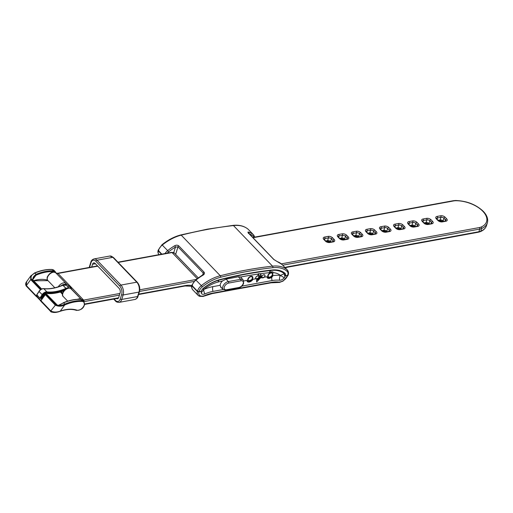 <?xml version="1.0" encoding="UTF-8"?>
<svg xmlns="http://www.w3.org/2000/svg" width="513" height="513" viewBox="0 0 513 513"><rect width="100%" height="100%" fill="white"/><g stroke="black" fill="none" stroke-linecap="round" stroke-linejoin="round"><path stroke-width="0.77" d="M91.686 267.004L92.532 264.259A3.315 1.949 79.6 0 1 93.77 262.9A3.315 1.949 79.6 0 1 95.194 263.49L119.119 288.351A3.315 1.949 79.6 0 1 120.119 292.923L118.74 297.38A3.315 1.949 79.6 0 1 117.509 298.739A3.315 1.949 79.6 0 1 116.579 298.547M40.726 300.772A0.551 0.532 -111 0 0 40.809 301.137M41.598 289.011L32.704 279.765C32.71 277.648 33.852 275.834 36.128 274.327L34.89 273.031L34.454 273.262C31.505 274.833 30.472 276.84 31.364 279.277L41.021 289.319M59.54 311.34L59.54 311.34C56.436 312.75 53.519 312.815 50.787 311.519L50.768 310.961C53.532 312.321 56.558 312.411 59.841 311.237L60.124 311.32C66.369 309.166 71.794 308.845 76.386 310.359A0.551 0.417 108.7 0 1 76.251 310.275M80.49 299.38A0.551 0.385 93.2 0 1 80.913 299.4A44.855 27.118 136.1 0 0 63.574 302.837L64.792 304.106A44.855 27.118 -43.9 0 1 82.131 300.669A5.97 3.61 -43.9 0 1 83.908 301.413L82.683 300.143A5.97 3.61 136.1 0 0 80.913 299.4L82.131 300.669A0.551 0.385 -86.8 0 1 82.202 301.439A44.304 26.785 136.1 0 0 65.08 304.837L64.657 305.03C61.239 306.614 58.065 306.588 55.122 304.959L45.182 294.513A0.551 0.532 -111 0 1 45.413 294.334A0.551 0.551 0 0 0 45.163 294.526L40.809 300.528L50.768 310.961L55.776 304.645C58.411 305.889 61.265 305.774 64.33 304.305L64.792 304.106L65.08 304.837M63.574 302.837L58.302 305.363L55.776 304.645L45.926 294.417A0.551 0.532 -111 0 0 45.413 294.334M37.257 295.308L36.224 296.386A0.551 0.333 -43.9 0 1 36.141 296.334L26.298 286.1C25.361 284.644 25.477 283.157 26.631 281.643L26.355 285.594L36.205 295.828L36.872 294.904L39.937 298.091L42.072 294.757A4.328 2.616 -43.9 0 1 46.882 291.878A44.567 26.945 136.1 0 0 65.997 288.409A2.212 1.334 136.1 0 0 66.094 288.364A4.514 2.725 -43.9 0 1 68.524 287.973M40.45 289.71L30.709 279.591L30.851 275.827L26.631 281.643M36.128 274.327L36.173 275.122L33.371 278.008L32.569 279.559M63.028 303.023L63.548 302.817M34.89 273.031L34.563 273.121L34.89 273.031A44.855 27.118 136.1 0 1 52.23 269.594A0.551 0.385 -86.8 0 0 51.807 269.575M34.454 273.262L30.851 275.827M82.202 301.439A5.412 3.277 136.1 0 1 84.215 305.081A5.412 3.277 136.1 0 1 76.867 310.153A35.763 21.623 -43.9 0 0 60.245 311.122L64.657 305.03L64.33 304.305M37.641 295.706L37.071 296.501L36.205 295.828A0.551 0.333 -43.9 0 0 36.141 296.334A0.551 0.551 0 0 0 36.256 296.424L37.007 297.001A0.551 0.333 136.1 0 0 37.09 297.059L40.617 300.727M65.747 285.048L65.414 284.574A1.103 0.859 -63.9 0 0 65.484 283.093L70.717 287.594C71.519 288.639 71.673 289.056 71.192 288.838L81.355 299.4A5.528 3.341 -43.9 0 0 77.534 299.297M81.349 299.393L70.608 288.415A1.103 0.859 -63.9 0 0 70.416 288.274L71.147 288.793M66.119 283.567L66.19 283.638A1.103 0.737 -42.1 0 1 66.203 283.651L55.821 272.865A5.528 3.341 136.1 0 0 51.326 272.942A5.528 3.341 136.1 0 0 47.446 277.501A5.528 3.341 136.1 0 0 47.856 280.521C47.132 280.047 46.94 278.873 47.267 277.014C49.787 272.493 52.64 271.108 55.821 272.865A5.528 3.341 136.1 0 1 55.872 272.922L66.055 283.503M66.241 283.702L66.203 283.651A1.103 0.737 -42.1 0 1 65.895 284.927M61.303 291.891L62.432 293.064A0.551 0.366 4.8 0 0 62.592 293.173M41.38 298.47L43.4 295.315A2.764 1.667 -43.9 0 1 46.471 293.474A46.132 27.894 136.1 0 0 63.772 290.877M64.843 289.73A45.118 27.279 -43.9 0 1 46.933 292.647A3.777 2.283 136.1 0 0 42.739 295.161L40.604 298.489L41.271 298.643M40.604 298.489L39.937 298.091M66.312 288.691L62.817 285.093L66.382 285.299A4.514 2.725 136.1 0 0 63.048 285.196A2.212 1.334 -43.9 0 1 62.945 285.241A44.567 26.945 -43.9 0 1 43.829 288.71A4.328 2.616 136.1 0 0 39.02 291.589L36.942 294.686M264.65 274.987A1.879 1.135 136.1 0 0 264.593 274.917A1.879 1.135 136.1 0 0 264.278 274.731M264.855 276.071A1.879 1.135 136.1 0 0 264.714 275.045A1.879 1.135 136.1 0 0 263.188 275.071A1.879 1.135 136.1 0 0 261.867 276.622A1.879 1.135 136.1 0 0 262.008 277.648A1.879 1.135 136.1 0 0 263.535 277.623A1.879 1.135 136.1 0 0 264.855 276.071M264.945 276.058A1.988 1.206 -43.9 0 1 264.182 277.232L261.867 277.655A1.988 1.206 -43.9 0 1 261.777 276.635A1.988 1.206 -43.9 0 1 263.175 275A1.988 1.206 -43.9 0 1 264.798 274.968A1.988 1.206 -43.9 0 1 264.945 276.058M261.931 277.725L260.495 277.905L256.692 281.996A5.367 3.161 -100.4 0 1 256.603 280.027L258.982 278.181A2.982 1.802 136.1 0 0 259.36 275.404A2.982 1.802 136.1 0 0 257.956 275.071L258.27 274.057A435.184 263.111 136.1 0 0 240.623 277.02A5.528 3.341 136.1 0 1 241.027 277.341A5.528 3.341 136.1 0 1 241.469 278.033M261.874 277.661A1.988 1.206 136.1 0 0 262.323 277.841M258.706 277.2A1.879 1.135 136.1 0 0 258.565 276.174A1.879 1.135 136.1 0 0 257.032 276.199A1.879 1.135 136.1 0 0 255.718 277.751A1.879 1.135 136.1 0 0 255.859 278.777A1.879 1.135 136.1 0 0 257.385 278.751A1.879 1.135 136.1 0 0 258.706 277.2M258.501 276.116A1.879 1.135 136.1 0 0 258.443 276.045A1.879 1.135 136.1 0 0 258.129 275.853M243.726 280.977L246.862 280.406L247.183 281.425L252.992 279.284L258.026 278.36A1.988 1.206 136.1 0 0 258.789 277.187A1.988 1.206 136.1 0 0 258.642 276.097A1.988 1.206 136.1 0 0 257.026 276.129A1.988 1.206 136.1 0 0 255.628 277.764A1.988 1.206 136.1 0 0 255.718 278.783L255.775 278.854M255.718 278.79A1.988 1.206 136.1 0 0 256.173 278.969M226.573 289.749L238.878 287.492A4.149 2.507 136.1 0 0 243.213 283.548A4.149 2.507 136.1 0 0 240.95 280.81L228.644 283.067A4.149 2.507 136.1 0 0 224.309 287.017A4.149 2.507 136.1 0 0 226.573 289.749A1.103 0.648 -100.4 0 1 226.162 290.204L223.296 289.499A5.252 3.174 -43.9 0 1 223.565 285.036A5.252 3.174 -43.9 0 1 228.33 281.566L240.635 279.309A5.252 3.174 -43.9 0 1 243.168 279.963L240.757 277.232A5.412 3.27 136.1 0 0 240.34 276.873M251.928 276.847A2.539 1.539 136.1 0 0 251.793 276.667A2.539 1.539 136.1 0 0 250.594 276.385A2.539 1.539 136.1 0 0 250.53 276.398M247.907 278.918A2.539 1.539 136.1 0 0 248.132 280.194A2.539 1.539 136.1 0 0 248.298 280.335M250.902 276.699A2.539 1.539 136.1 0 0 248.613 278.354A2.539 1.539 136.1 0 0 248.433 280.508A2.539 1.539 136.1 0 0 249.632 280.797A2.539 1.539 136.1 0 0 251.921 279.143A2.539 1.539 136.1 0 0 252.095 276.988A2.539 1.539 136.1 0 0 250.902 276.699M271.967 273.173A2.539 1.539 136.1 0 0 271.832 272.993A2.539 1.539 136.1 0 0 270.633 272.711A2.539 1.539 136.1 0 0 270.569 272.724M267.946 275.244A2.539 1.539 136.1 0 0 268.171 276.52A2.539 1.539 136.1 0 0 268.344 276.661M270.941 273.025A2.539 1.539 136.1 0 0 268.652 274.679A2.539 1.539 136.1 0 0 268.472 276.834A2.539 1.539 136.1 0 0 269.671 277.123A2.539 1.539 136.1 0 0 271.961 275.468A2.539 1.539 136.1 0 0 272.14 273.314A2.539 1.539 136.1 0 0 270.941 273.025M287.973 274.57L287.703 275.366L285.337 275.802A4.585 2.77 136.1 0 0 284.991 273.288A4.585 2.77 136.1 0 0 284.85 273.16A33.813 20.443 136.1 0 0 271.928 270.03A439.974 266.01 136.1 0 0 246.33 273.807A439.974 266.01 136.1 0 0 220.122 279.534A33.813 20.443 136.1 0 0 203.597 288.049A4.585 2.77 136.1 0 0 201.32 291.204L198.948 291.634L197.46 291.166A7.958 4.809 -43.9 0 1 201.359 285.632L195.639 279.777L202.597 274.949A1.103 0.321 59.5 0 1 203.02 275.173A37.77 22.835 136.1 0 0 195.992 280.053A7.958 4.809 136.1 0 0 192.093 285.581L192.362 284.786M251.037 276.257A3.091 1.872 -43.9 0 1 252.729 278.296A3.091 1.872 -43.9 0 1 249.491 281.239A3.091 1.872 -43.9 0 1 247.83 279.123A3.091 1.872 -43.9 0 1 250.735 276.327A3.091 1.872 -43.9 0 1 251.037 276.257M271.076 272.583A3.091 1.872 -43.9 0 1 272.769 274.622A3.091 1.872 -43.9 0 1 269.537 277.565A3.091 1.872 -43.9 0 1 267.869 275.449A3.091 1.872 -43.9 0 1 270.774 272.653A3.091 1.872 -43.9 0 1 271.076 272.583M192.497 285.395L192.33 285.876L197.704 291.455L198.595 291.737L200.987 291.301L198.864 291.987A6.855 4.142 136.1 0 0 200.538 295.898A8.355 5.053 136.1 0 0 203.36 296.014A6.797 4.11 136.1 0 0 204.77 295.565A34.256 20.712 -43.9 0 1 212.453 293.186L271.563 282.349A34.256 20.712 -43.9 0 1 278.61 282.028A6.797 4.11 136.1 0 0 279.893 281.983A8.355 5.053 136.1 0 0 283.131 280.758A6.855 4.142 136.1 0 0 287.575 275.725L284.67 275.936L285.209 276.161L284.279 277.764L280.393 275.417A29.01 17.538 136.1 0 0 273.532 272.647L273.262 272.249M284.279 277.764A4.585 2.77 -43.9 0 1 280.56 280.181A4.585 2.77 -43.9 0 1 279.611 280.226A36.468 22.046 136.1 0 0 272.114 280.566L241.809 286.126M222.321 288.569L221.167 287.684L220.141 285.305A5.528 3.341 136.1 0 1 222.501 280.944A435.184 263.111 136.1 0 0 218.006 282.054A29.01 17.538 136.1 0 0 203.687 289.479L201.211 292.994L201.231 291.557M223.315 289.512L213.004 291.403A36.468 22.046 136.1 0 0 204.828 293.936A4.585 2.77 -43.9 0 1 203.796 294.257A4.585 2.77 -43.9 0 1 201.211 292.994M264.182 277.232L266.901 276.731L267.222 277.751L271.691 277.571L273.025 275.622A4.091 2.469 -43.9 0 1 267.19 277.693M252.992 279.284A4.091 2.469 -43.9 0 1 247.144 281.368M221.148 287.453A5.528 3.341 -43.9 0 1 220.802 287.254M240.898 277.219A5.528 3.341 -43.9 0 1 241.206 277.738M220.558 286.889A5.412 3.27 136.1 0 0 220.661 286.985L223.296 289.499M222.501 280.944L226.233 279.098L238.474 276.77L240.623 277.02M284.67 275.936L284.324 273.737A32.992 19.943 136.1 0 0 271.422 270.434A5.367 3.367 -96.3 0 0 269.222 272.666A435.184 263.111 136.1 0 0 260.097 273.801L258.411 273.66L258.27 274.057M260.097 273.801A4.752 2.873 -43.9 0 1 260.636 274.179A4.752 2.873 -43.9 0 1 260.495 277.905M256.583 280.387A4.752 2.873 136.1 0 0 260.328 273.929M258.135 274.487A2.982 1.802 -43.9 0 1 258.808 274.833L259.36 275.404M271.422 270.434A439.166 265.522 136.1 0 0 240.052 275.321A439.166 265.522 136.1 0 0 219.744 279.912A32.992 19.943 136.1 0 0 203.122 288.62L201.942 289.883M273.294 272.281A4.091 2.469 -43.9 0 1 273.532 272.647C272.775 271.486 271.39 271.486 269.37 272.647A29.01 17.538 136.1 0 0 269.222 272.666M213.004 291.403A5.367 3.161 -100.4 0 1 212.869 286.639A40.809 24.669 -43.9 0 0 203.712 289.467L203.122 288.62M284.324 273.737L280.367 275.417A5.367 3.822 96.3 0 0 279.611 280.226M199.294 296.136A7.958 4.809 -43.9 0 1 198.101 295.379A7.958 4.809 -43.9 0 1 197.37 291.519L191.997 285.933A7.958 4.809 136.1 0 0 192.728 289.794C191.644 288.223 191.336 286.78 191.817 285.472M197.37 291.519L198.839 291.993M287.575 275.725L287.844 274.93M192.247 285.145L191.997 285.933M161.473 254.211L158.312 250.928A7.958 4.809 136.1 0 0 158.94 254.672M158.562 250.132L158.312 250.928M285.337 275.802L285.087 275.545A4.585 2.77 136.1 0 0 284.862 273.166M287.511 274.987L287.351 275.468L284.965 275.904M161.807 254.147L158.645 250.863L158.806 250.389M287.703 275.366A6.855 4.142 136.1 0 0 287.075 271.313A36.667 22.168 136.1 0 0 272.801 267.696A442.841 267.741 136.1 0 0 247.042 271.499A442.841 267.741 136.1 0 0 220.686 277.251A36.667 22.168 136.1 0 0 202.314 286.857L201.359 285.632A37.77 22.835 -43.9 0 1 220.282 275.744A443.95 268.408 -43.9 0 1 246.708 269.973A443.95 268.408 -43.9 0 1 272.525 266.164A37.77 22.835 -43.9 0 1 287.235 269.889L281.868 264.31A37.77 22.835 136.1 0 0 277.187 261.579A1.103 0.846 -69.8 0 0 276.937 261.412L273.929 259.52A1.103 0.667 -43.9 0 1 274.032 259.706M277.187 261.579L273.711 259.398A1.103 0.667 -43.9 0 1 273.929 259.52L248.407 232.94L248.401 233.396M273.711 259.398L248.446 233.146C247.657 232.158 247.798 231.825 248.869 232.152A1.103 0.846 110.2 0 1 248.927 233.537M202.597 274.949L203.443 274.089L203.257 273.102L177.992 246.843L175.452 247.112A1.103 0.321 -120.5 0 0 174.702 245.746C176.248 244.945 177.613 244.996 178.806 245.913L204.071 272.166C204.822 273.269 204.475 274.269 203.02 275.173M272.801 267.696A1.103 0.693 -96.3 0 0 272.525 266.164L233.466 225.573A443.95 268.408 136.1 0 0 207.65 229.382A443.95 268.408 136.1 0 0 181.224 235.153A37.77 22.835 136.1 0 0 162.3 245.041A7.958 4.809 136.1 0 0 158.402 250.575L158.671 249.78M158.402 250.575L161.839 254.147M192.093 285.581L197.46 291.166M258.744 276.494A1.988 1.206 136.1 0 0 258.578 276.039M255.557 278.328A1.879 1.135 136.1 0 0 255.737 278.649A1.879 1.135 136.1 0 0 255.801 278.713M264.894 275.366A1.988 1.206 136.1 0 0 264.734 274.91M261.707 277.2A1.879 1.135 136.1 0 0 261.886 277.527A1.879 1.135 136.1 0 0 261.951 277.584M114.078 299.002L115.393 300.374A6.079 3.572 -100.4 0 0 120.266 298.964L121.645 294.513A6.079 3.572 -100.4 0 0 119.805 286.126L95.88 261.264A6.079 3.572 -100.4 0 0 91.013 262.675L89.634 267.126A6.079 3.572 -100.4 0 0 89.557 267.395M121.645 294.513A1.103 0.596 17.2 0 0 123.133 294.981L138.959 292.083A1.103 0.596 17.2 0 0 139.401 291.775L138.023 296.225A1.103 0.596 17.2 0 1 137.58 296.533L138.959 292.083A7.182 4.226 -100.4 0 0 136.779 282.176L112.86 257.314A7.182 4.226 -100.4 0 0 109.769 256.038L93.95 258.937A7.182 4.226 79.6 0 1 97.034 260.213L120.959 285.074A7.182 4.226 79.6 0 1 123.133 294.981L121.754 299.438A7.182 4.226 79.6 0 1 119.087 302.381L134.906 299.477A7.182 4.226 -100.4 0 0 137.58 296.533L121.754 299.438A1.103 0.596 17.2 0 1 120.266 298.964M109.769 256.038L113.379 257.436A1.103 0.667 -43.9 0 0 112.86 257.314L97.034 260.213A1.103 0.667 -43.9 0 0 95.88 261.264M139.401 291.775C140.241 288.191 139.542 285.029 137.304 282.297A1.103 0.667 -43.9 0 0 136.779 282.176L120.959 285.074A1.103 0.667 -43.9 0 0 119.805 286.126M95.424 263.727L92.532 264.259M113.655 299.079L115.476 300.977A1.103 0.667 -43.9 0 1 115.393 300.374M89.249 267.453L89.454 266.638A1.103 0.596 17.2 0 0 89.634 267.126M89.454 266.638L90.833 262.188A1.103 0.596 17.2 0 0 91.013 262.675M45.522 293.769L45.926 294.417A0.551 0.333 136.1 0 0 45.279 294.731L40.925 300.733A0.551 0.333 136.1 0 0 40.944 301.291L50.659 311.385M40.783 300.945L37.007 297.001A0.551 0.333 136.1 0 1 37.071 296.501L40.732 300.304A0.551 0.333 136.1 0 0 40.707 300.842M76.867 310.153A0.551 0.417 108.7 0 1 76.386 310.359C80.714 310.275 83.401 308.46 84.44 304.927L83.908 301.413M47.568 280.464A0.551 0.417 -71.3 0 0 47.889 280.56M32.704 279.765L31.364 279.277L30.709 279.591L26.355 285.594L26.375 286.151L26.355 285.594M36.09 296.251L26.375 286.151M57.116 305.132L46.119 293.712M36.109 274.301A44.855 27.118 -43.9 0 1 53.448 270.864L52.23 269.594A5.97 3.61 136.1 0 1 54 270.338L55.224 271.601A5.97 3.61 -43.9 0 0 53.448 270.864A0.551 0.385 93.2 0 1 53.519 271.634A44.304 26.785 136.1 0 0 36.173 275.122M36.962 296.931L36.308 296.437M33.589 280.656A35.763 21.623 -43.9 0 1 47.555 280.149M55.199 272.377A5.412 3.277 136.1 0 0 53.519 271.634M32.717 279.713L35.769 275.507M50.768 310.961L50.787 311.519L50.768 310.961M40.848 300.477L45.086 294.302L44.849 294.058M45.202 294.481L45.086 294.302A0.551 0.333 136.1 0 1 45.734 293.987M50.704 311.468L40.86 301.234A0.551 0.551 0 0 1 40.809 300.528L45.157 294.545M281.329 263.855L479.392 227.548A9.946 5.342 17.2 0 0 481.091 227.047A23.585 12.665 17.2 0 0 482.804 211.253A23.585 12.665 17.2 0 0 455.762 200.73A1.103 0.475 -90.5 0 0 455.473 200.512L453.287 200.711A1.103 0.648 79.6 0 1 453.761 200.91L252.954 237.724M284.978 267.529A23.207 14.031 -43.9 0 1 288.049 266.728L478.898 231.741L479.726 229.074L282.727 265.189M332.578 237.82L334.168 239.475A3.315 1.783 -162.8 0 1 333.36 241.86L329.846 242.502A3.315 1.783 -162.8 0 1 325.377 241.084L323.793 239.436A3.315 1.783 -162.8 0 1 324.594 237.051L328.115 236.403A3.315 1.783 -162.8 0 1 332.578 237.82A1.103 0.667 136.1 0 0 331.424 238.872L330.596 241.546L331.039 242.001M346.647 235.243L348.231 236.897A3.315 1.783 -162.8 0 1 347.423 239.282L343.909 239.924A3.315 1.783 -162.8 0 1 339.439 238.507L337.855 236.859A3.315 1.783 -162.8 0 1 338.663 234.473L342.177 233.825A3.315 1.783 -162.8 0 1 346.647 235.243A1.103 0.667 136.1 0 0 345.493 236.294L344.665 238.968L345.102 239.424M360.71 232.665L362.293 234.313A3.315 1.783 -162.8 0 1 361.492 236.705L357.971 237.346A3.315 1.783 -162.8 0 1 353.508 235.929L351.918 234.281A3.315 1.783 -162.8 0 1 352.726 231.895L356.24 231.248A3.315 1.783 -162.8 0 1 360.71 232.665A1.103 0.667 136.1 0 0 359.555 233.716L358.728 236.39L359.164 236.846M374.772 230.087L376.356 231.735A3.315 1.783 -162.8 0 1 375.554 234.12L372.034 234.768A3.315 1.783 -162.8 0 1 367.571 233.351L365.981 231.703A3.315 1.783 -162.8 0 1 366.789 229.311L370.303 228.67A3.315 1.783 -162.8 0 1 374.772 230.087A1.103 0.667 136.1 0 0 373.618 231.139L372.791 233.813L373.227 234.268M388.835 227.509L390.425 229.157A3.315 1.783 -162.8 0 1 389.617 231.543L386.103 232.19A3.315 1.783 -162.8 0 1 381.634 230.773L380.043 229.119A3.315 1.783 -162.8 0 1 380.851 226.733L384.365 226.092A3.315 1.783 -162.8 0 1 388.835 227.509A1.103 0.667 136.1 0 0 387.681 228.561L386.853 231.235L387.289 231.69M402.897 224.931L404.488 226.579A3.315 1.783 -162.8 0 1 403.68 228.965L400.166 229.612A3.315 1.783 -162.8 0 1 395.696 228.195L394.112 226.541A3.315 1.783 -162.8 0 1 394.914 224.155L398.434 223.514A3.315 1.783 -162.8 0 1 402.897 224.931A1.103 0.667 136.1 0 0 401.743 225.983L400.916 228.657L401.358 229.112M416.96 222.353L418.55 224.001A3.315 1.783 -162.8 0 1 417.742 226.387L414.228 227.035A3.315 1.783 -162.8 0 1 409.759 225.611L408.175 223.963A3.315 1.783 -162.8 0 1 408.976 221.578L412.497 220.936A3.315 1.783 -162.8 0 1 416.96 222.353A1.103 0.667 136.1 0 0 415.806 223.405L414.979 226.079L415.421 226.534M431.029 219.776L432.613 221.424A3.315 1.783 -162.8 0 1 431.805 223.809L428.291 224.457A3.315 1.783 -162.8 0 1 423.821 223.033L422.237 221.385A3.315 1.783 -162.8 0 1 423.045 219L426.56 218.358A3.315 1.783 -162.8 0 1 431.029 219.776A1.103 0.667 136.1 0 0 429.875 220.827L429.048 223.495L429.484 223.95M437.108 216.422L440.622 215.781A3.315 1.783 -162.8 0 1 445.092 217.198L446.676 218.846A3.315 1.783 -162.8 0 1 445.874 221.231L442.353 221.879A3.315 1.783 -162.8 0 1 437.89 220.455L436.3 218.807A3.315 1.783 -162.8 0 1 437.108 216.422A1.103 0.648 79.6 0 1 437.442 217.948L437.057 219.179M455.762 200.73A9.946 5.342 17.2 0 0 453.761 200.91M487.35 222.886A24.688 13.261 -162.8 0 1 481.611 228.522L480.784 231.19A24.688 13.261 17.2 0 0 486.523 225.553L487.35 222.886C488.363 219.089 487.017 215.255 483.323 211.375C475.968 204.482 466.683 200.859 455.473 200.512M481.091 227.047A1.103 0.789 66.8 0 1 481.611 228.522A11.049 5.938 -162.8 0 1 479.726 229.074A1.103 0.648 79.6 0 0 479.392 227.548M478.898 231.741A11.049 5.938 17.2 0 0 480.784 231.19A1.103 0.789 66.8 0 1 480.418 231.626L478.488 232.197A1.103 0.648 -100.4 0 0 478.898 231.741M438.166 220.334L440.128 219.974L440.956 217.3L437.442 217.948A2.212 1.186 17.2 0 0 436.557 218.538L436.55 218.564M445.156 221.077L445.521 219.897L443.937 218.249L443.11 220.917L443.546 221.372M431.093 223.655L431.459 222.475L429.875 220.827A2.212 1.186 17.2 0 0 426.893 219.878L423.379 220.526L422.994 221.757M424.104 222.911L426.066 222.552L426.893 219.878A1.103 0.648 79.6 0 0 426.56 218.358M417.031 226.233L417.396 225.053L415.806 223.405A2.212 1.186 17.2 0 0 412.83 222.456L409.316 223.104L408.932 224.335M410.041 225.489L412.003 225.13L412.83 222.456A1.103 0.648 79.6 0 0 412.497 220.936M402.968 228.817L403.333 227.631L401.743 225.983A2.212 1.186 17.2 0 0 398.768 225.04L395.247 225.682L394.869 226.913M395.978 228.067L397.941 227.708L398.768 225.04A1.103 0.648 79.6 0 0 398.434 223.514M388.899 231.395L389.271 230.209L387.681 228.561A2.212 1.186 17.2 0 0 384.705 227.618L381.185 228.259L380.806 229.491M381.916 230.645L383.878 230.286L384.705 227.618A1.103 0.648 79.6 0 0 384.365 226.092M374.836 233.973L375.202 232.787L373.618 231.139A2.212 1.186 17.2 0 0 370.636 230.196L367.122 230.837L366.744 232.075M367.853 233.223L369.809 232.864L370.636 230.196A1.103 0.648 79.6 0 0 370.303 228.67M360.774 236.551L361.139 235.364L359.555 233.716A2.212 1.186 17.2 0 0 356.573 232.774L353.059 233.415L352.675 234.653M353.784 235.8L355.746 235.441L356.573 232.774A1.103 0.648 79.6 0 0 356.24 231.248M346.711 239.129L347.077 237.949L345.493 236.294A2.212 1.186 17.2 0 0 342.511 235.352L338.997 235.993L338.612 237.23M339.721 238.378L341.684 238.019L342.511 235.352A1.103 0.648 79.6 0 0 342.177 233.825M332.648 241.706L333.014 240.526L331.424 238.872A2.212 1.186 17.2 0 0 328.448 237.929L324.934 238.571L324.549 239.808M325.659 240.963L327.621 240.597L328.448 237.929A1.103 0.648 79.6 0 0 328.115 236.403M478.488 232.197L287.639 267.183A1.103 0.648 -100.4 0 0 288.049 266.728M324.594 237.051A1.103 0.648 79.6 0 1 324.934 238.571A2.212 1.186 17.2 0 0 324.049 239.167L324.043 239.186M330.68 242.149L327.211 241.052A1.103 0.648 -100.4 0 0 327.621 240.597A2.212 1.186 -162.8 0 1 330.596 241.546A1.103 0.667 136.1 0 0 330.629 242.078M333.367 241.501L333.379 241.469A2.212 1.186 17.2 0 0 333.014 240.526A1.103 0.667 136.1 0 1 334.168 239.475M347.436 238.898A2.212 1.186 17.2 0 0 347.077 237.949A1.103 0.667 136.1 0 1 348.231 236.897M344.749 239.571L341.273 238.474A1.103 0.648 -100.4 0 0 341.684 238.019A2.212 1.186 -162.8 0 1 344.665 238.968A1.103 0.667 136.1 0 0 344.691 239.5M338.663 234.473A1.103 0.648 79.6 0 1 338.997 235.993A2.212 1.186 17.2 0 0 338.112 236.583L338.105 236.608M352.726 231.895A1.103 0.648 79.6 0 1 353.059 233.415A2.212 1.186 17.2 0 0 352.175 234.005L352.168 234.031M358.811 236.993L355.336 235.897A1.103 0.648 -100.4 0 0 355.746 235.441A2.212 1.186 -162.8 0 1 358.728 236.39A1.103 0.667 136.1 0 0 358.754 236.923M361.492 236.705A1.103 0.648 79.6 0 0 361.017 236.506L361.492 236.346A2.212 1.186 17.2 0 0 361.139 235.364A1.103 0.667 136.1 0 1 362.293 234.313M375.554 233.768L375.574 233.729A2.212 1.186 17.2 0 0 375.202 232.787A1.103 0.667 136.1 0 1 376.356 231.735M372.874 234.415L369.398 233.319A1.103 0.648 -100.4 0 0 369.809 232.864A2.212 1.186 -162.8 0 1 372.791 233.813A1.103 0.667 136.1 0 0 372.816 234.345M366.789 229.311A1.103 0.648 79.6 0 1 367.122 230.837A2.212 1.186 17.2 0 0 366.244 231.427L366.231 231.453M380.851 226.733A1.103 0.648 79.6 0 1 381.185 228.259A2.212 1.186 17.2 0 0 380.306 228.849L380.569 229.247A1.103 0.667 136.1 0 0 380.043 229.119M386.937 231.838L383.467 230.741A1.103 0.648 -100.4 0 0 383.878 230.286A2.212 1.186 -162.8 0 1 386.853 231.235A1.103 0.667 136.1 0 0 386.879 231.761M389.617 231.543A1.103 0.648 79.6 0 0 389.143 231.35L389.623 231.183A2.212 1.186 17.2 0 0 389.271 230.209A1.103 0.667 136.1 0 1 390.425 229.157M394.914 224.155A1.103 0.648 79.6 0 1 395.247 225.682A2.212 1.186 17.2 0 0 394.369 226.271L394.362 226.297M400.999 229.26L397.53 228.163A1.103 0.648 -100.4 0 0 397.941 227.708A2.212 1.186 -162.8 0 1 400.916 228.657A1.103 0.667 136.1 0 0 400.942 229.183M403.686 228.606L403.699 228.574A2.212 1.186 17.2 0 0 403.333 227.631A1.103 0.667 136.1 0 1 404.488 226.579M408.976 221.578A1.103 0.648 79.6 0 1 409.316 223.104A2.212 1.186 17.2 0 0 408.431 223.694M417.755 226.009A2.212 1.186 17.2 0 0 417.396 225.053A1.103 0.667 136.1 0 1 418.55 224.001M415.062 226.682L411.593 225.585A1.103 0.648 -100.4 0 0 412.003 225.13A2.212 1.186 -162.8 0 1 414.979 226.079A1.103 0.667 136.1 0 0 415.011 226.605M423.045 219A1.103 0.648 79.6 0 1 423.379 220.526A2.212 1.186 17.2 0 0 422.494 221.116L422.488 221.141M429.131 224.104L425.655 223.008A1.103 0.648 -100.4 0 0 426.066 222.552A2.212 1.186 -162.8 0 1 429.048 223.495A1.103 0.667 136.1 0 0 429.073 224.027M431.811 223.45L431.831 223.418A2.212 1.186 17.2 0 0 431.459 222.475A1.103 0.667 136.1 0 1 432.613 221.424M445.874 221.231A1.103 0.648 79.6 0 0 445.399 221.032L445.893 220.84A2.212 1.186 17.2 0 0 445.521 219.897A1.103 0.667 -43.9 0 1 446.676 218.846M445.092 217.198A1.103 0.667 -43.9 0 0 443.937 218.249A2.212 1.186 17.2 0 0 440.956 217.3A1.103 0.648 79.6 0 0 440.622 215.781M443.194 221.526L439.718 220.423A1.103 0.648 -100.4 0 0 440.128 219.974A2.212 1.186 -162.8 0 1 443.11 220.917A1.103 0.667 -43.9 0 0 443.136 221.449M325.377 241.084A1.103 0.667 136.1 0 1 325.896 241.206L324.312 239.558A1.103 0.667 136.1 0 0 323.793 239.436M325.896 241.206L329.372 242.309A1.103 0.648 79.6 0 1 329.846 242.502M333.379 241.469L332.886 241.661A1.103 0.648 79.6 0 1 333.36 241.86M339.439 238.507A1.103 0.667 136.1 0 1 339.965 238.628L338.375 236.98A1.103 0.667 136.1 0 0 337.855 236.859M339.965 238.628L343.434 239.731A1.103 0.648 79.6 0 1 343.909 239.924M347.429 238.923L346.948 239.084A1.103 0.648 79.6 0 1 347.423 239.282M353.508 235.929A1.103 0.667 136.1 0 1 354.028 236.051L352.437 234.403A1.103 0.667 136.1 0 0 351.918 234.281M354.028 236.051L357.497 237.147A1.103 0.648 79.6 0 1 357.971 237.346M367.571 233.351A1.103 0.667 136.1 0 1 368.09 233.473L366.5 231.825A1.103 0.667 136.1 0 0 365.981 231.703M368.09 233.473L371.559 234.569A1.103 0.648 79.6 0 1 372.034 234.768M375.574 233.729L375.08 233.928A1.103 0.648 79.6 0 1 375.554 234.12M380.569 229.247L382.153 230.895A1.103 0.667 136.1 0 0 381.634 230.773M382.153 230.895L385.629 231.991A1.103 0.648 79.6 0 1 386.103 232.19M395.696 228.195A1.103 0.667 136.1 0 1 396.216 228.317L394.632 226.669A1.103 0.667 136.1 0 0 394.112 226.541M396.216 228.317L399.691 229.414A1.103 0.648 79.6 0 1 400.166 229.612M403.699 228.574L403.205 228.772A1.103 0.648 79.6 0 1 403.68 228.965M409.759 225.611A1.103 0.667 136.1 0 1 410.278 225.739L408.694 224.091A1.103 0.667 136.1 0 0 408.175 223.963M410.278 225.739L413.754 226.836A1.103 0.648 79.6 0 1 414.228 227.035M417.749 226.028L417.268 226.195A1.103 0.648 79.6 0 1 417.742 226.387M423.821 223.033A1.103 0.667 136.1 0 1 424.347 223.161L422.757 221.513A1.103 0.667 136.1 0 0 422.237 221.385M424.347 223.161L427.816 224.258A1.103 0.648 79.6 0 1 428.291 224.457M431.831 223.418L431.33 223.617A1.103 0.648 79.6 0 1 431.805 223.809M445.399 221.032L441.879 221.68A1.103 0.648 79.6 0 1 442.353 221.879M437.89 220.455A1.103 0.667 -43.9 0 1 438.41 220.584L436.557 218.525M436.3 218.807A1.103 0.667 -43.9 0 1 436.82 218.936M70.608 288.415A5.528 3.341 136.1 0 0 64.484 290.698A5.528 3.341 136.1 0 0 63.234 296.508L67.697 301.144M193.914 281.47L139.498 291.448M119.439 295.122L84.074 301.606M84.639 304.023L118.58 297.803M138.677 294.116L185.417 285.549A23.207 14.031 -43.9 0 1 191.785 285.606M58.302 286.793A5.528 3.341 -43.9 0 1 65.484 283.093M97.771 266.17L58.001 273.461A4.418 2.674 -43.9 0 1 55.988 273.031M97.541 265.933L57.527 273.269A1.103 0.648 -100.4 0 1 58.001 273.461L83.632 300.099L119.959 293.442M63.285 302.766C69.492 300.176 75.302 299.021 80.708 299.303L82.683 300.143A4.418 2.674 136.1 0 0 83.632 300.099A1.103 0.648 -100.4 0 1 83.997 301.509M139.754 289.813L195.979 279.502M118.182 262.432L172.067 252.55A1.103 0.648 -100.4 0 0 171.592 252.358L174.414 253.108A4.97 3.007 136.1 0 0 172.067 252.55L197.139 278.604M65.369 284.721L65.414 284.574A4.418 2.674 136.1 0 0 61.162 285.773M69.749 288.043A1.103 0.667 -43.9 0 1 70.717 287.594M67.966 286.947A1.103 0.667 -43.9 0 1 69.255 286.068M185.417 285.549A1.103 0.648 79.6 0 1 185.007 285.998L138.555 294.513M62.464 293.802A4.514 2.725 -43.9 0 1 62.432 293.064M46.933 292.647A0.551 0.391 -83.6 0 0 46.882 291.878L43.829 288.71A0.551 0.391 -83.6 0 0 43.637 288.607C41.848 288.562 40.27 289.486 38.917 291.371L42.739 295.161M62.778 285.132L66.203 288.748M45.913 293.609A0.551 0.391 -83.6 0 0 46.471 293.474M62.714 285.138C55.77 288.069 49.415 289.229 43.637 288.607A0.551 0.391 -83.6 0 0 43.393 288.697M36.782 294.699L39.078 291.352M240.95 280.81A1.103 0.648 -100.4 0 0 240.635 279.309L238.359 276.789M238.878 287.492A1.103 0.648 79.6 0 1 238.468 287.947C240.963 287.286 242.694 285.715 243.656 283.24L243.168 279.963M248.869 232.152A37.77 22.835 -43.9 0 1 253.55 234.877L248.177 229.298A37.77 22.835 136.1 0 0 233.466 225.573A1.103 0.693 -96.3 0 0 233.005 225.374L207.175 229.189L180.743 234.954C174.305 236.628 168.046 239.898 161.954 244.772L167.674 250.626A37.77 22.835 -43.9 0 1 174.702 245.746M271.691 277.571A5.367 3.161 -100.4 0 0 272.114 280.566M212.869 286.639L220.141 285.305M258.026 278.36L258.982 278.181M228.644 283.067A1.103 0.648 79.6 0 0 228.33 281.566L226.124 279.123M219.57 279.957A5.367 2.937 -104.2 0 0 218.006 282.054M278.61 282.028A1.103 0.789 -83.7 0 1 277.873 282.49L279.457 282.439A1.103 0.66 -99.2 0 0 279.893 281.983M277.873 282.49L271.146 282.804A1.103 0.648 -100.4 0 0 271.563 282.349M271.146 282.804L212.042 293.635A1.103 0.648 -100.4 0 0 212.453 293.186M212.042 293.635L204.597 295.943A1.103 0.468 -113.3 0 0 204.77 295.565M204.597 295.943L202.975 296.463A1.103 0.635 -101.5 0 0 203.36 296.014M203.712 289.467A5.367 2.264 -113.3 0 0 204.828 293.936M273.025 275.622A40.809 24.669 -43.9 0 1 280.367 275.417M283.131 280.758A1.103 0.327 59.7 0 1 283.08 281.079L288.011 275.436M200.538 295.898A1.103 0.846 109.8 0 1 199.551 296.302L202.975 296.463M220.686 277.251A1.103 0.603 -104.2 0 0 220.282 275.744L181.224 235.153A1.103 0.603 -104.2 0 0 180.743 234.954M254.749 237.109L253.736 235.057A7.958 4.809 -43.9 0 0 253.55 234.877A1.103 0.879 131 0 1 253.39 236.307A36.667 22.168 136.1 0 0 249.145 233.768M287.075 271.313A1.103 0.879 -49 0 0 287.235 269.889A7.958 4.809 -43.9 0 1 287.421 270.069L282.054 264.484A7.958 4.809 136.1 0 0 281.868 264.31A1.103 0.879 -49 0 0 281.765 264.221M253.736 235.057L248.363 229.478A7.958 4.809 136.1 0 0 248.177 229.298A1.103 0.879 -49 0 0 248.132 229.253C244.271 226.009 239.231 224.713 233.005 225.374M202.699 274.891L203.257 273.102A1.103 0.667 -43.9 0 1 204.071 272.166M175.651 254.397L177.992 246.843A1.103 0.667 -43.9 0 1 178.806 245.913M173.747 252.614L175.452 247.112A36.667 22.168 136.1 0 0 168.623 251.845L167.674 250.626A7.958 4.809 -43.9 0 0 164.994 253.563M254.063 237.237A6.855 4.142 136.1 0 0 253.39 236.307M168.623 251.845A6.855 4.142 136.1 0 0 167.257 253.153M202.314 286.857A6.855 4.142 136.1 0 0 198.948 291.634M115.476 300.977C115.976 301.836 117.182 302.298 119.087 302.381M90.833 262.188C91.122 260.694 92.16 259.61 93.95 258.937M138.023 296.225C137.734 297.72 136.695 298.803 134.906 299.477M113.379 257.436L137.304 282.297M47.959 280.63L33.717 280.791M57.584 305.37L46.157 293.712M33.358 278.02L32.787 279.816L41.617 288.999M58.296 305.363C59.912 304.991 61.56 304.132 63.234 302.792M57.527 273.269L55.917 272.967L55.224 271.601M50.71 311.468C50.479 311.827 51.589 312.161 54.051 312.488C58.726 312.135 58.559 311.731 59.739 311.449L60.124 311.32M34.653 272.929C40.848 270.364 46.638 269.216 52.025 269.492L54 270.338M34.653 272.935L34.211 273.14M480.418 231.626C483.599 230.26 485.631 228.24 486.523 225.553M287.639 267.183L285.222 267.78M453.287 200.711L252.723 237.481M324.312 239.558L324.049 239.154M332.886 241.661L329.372 242.309M327.211 241.052L325.973 241.277M341.273 238.474L340.036 238.699M338.375 236.98L338.112 236.576M346.948 239.084L343.434 239.731M352.437 234.403L352.175 233.992M361.017 236.506L357.497 237.147M355.336 235.897L354.098 236.121M369.398 233.319L368.161 233.543M366.5 231.825L366.237 231.414M375.08 233.928L371.559 234.569M389.143 231.35L385.629 231.991M383.467 230.741L382.223 230.965M397.53 228.163L396.293 228.388M394.632 226.669L394.369 226.259M403.205 228.772L399.691 229.414M408.694 224.091L408.425 223.719M417.268 226.195L413.754 226.836M411.593 225.585L410.355 225.81M422.757 221.513L422.494 221.103M431.33 223.617L427.816 224.258M425.655 223.008L424.418 223.232M439.718 220.423L438.48 220.654M441.879 221.68L438.41 220.584M47.856 280.521L54.827 287.767M174.414 253.108L198.198 277.828M70.416 288.274C68.556 287.575 66.626 288.12 64.625 289.928C62.137 292.314 61.919 296.033 63.234 296.508M118.311 298.226L84.574 304.414M185.007 285.998L191.682 286.273M171.592 252.358L117.952 262.188M60.451 292.154L62.432 294.206M66.382 285.299L68.934 287.953M63.612 291.095L46.106 293.705L43.56 295.296L41.431 298.624M279.457 282.439L283.08 281.079M199.551 296.302L198.101 295.379L192.728 289.794M159.043 254.788C157.959 253.21 157.651 251.768 158.126 250.459M282.054 264.484L276.937 261.412M288.146 275.064C288.832 273.243 288.588 271.582 287.421 270.069M158.222 250.094L161.954 244.772M191.913 285.1L195.639 279.777M271.832 272.993L272.14 273.314M251.793 276.667L252.095 276.988M226.162 290.204L238.468 287.947"/></g></svg>
